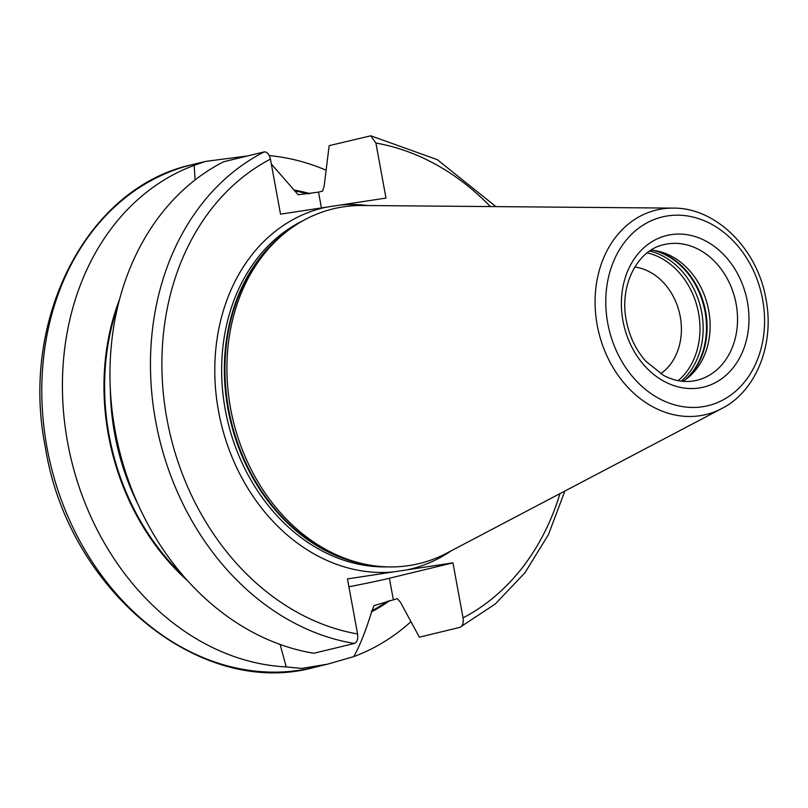 <?xml version="1.0" encoding="UTF-8"?>
<svg xmlns="http://www.w3.org/2000/svg" width="808" height="808" viewBox="0 0 808 808"><rect width="100%" height="100%" fill="white"/><g stroke="black" fill="none" stroke-linecap="round" stroke-linejoin="round"><path stroke-width="1.21" d="M634.785 267.034A57.479 46.329 76.4 0 1 680.245 316.635A57.479 46.329 -103.6 0 1 660.661 373.75M195.082 179.942L194.173 165.357A258.671 208.474 76.4 0 0 67.62 442.441A258.671 208.474 76.4 0 0 286.224 666.913L280.124 644.451M194.173 165.357L205.656 161.388L247.622 155.934M325.957 170.145A258.671 208.474 76.4 0 0 269.286 155.601M119.533 299.394A222.493 179.315 76.4 0 0 187.779 580.912M367.579 205.535A185.79 149.732 76.4 0 0 340.229 205.06L280.527 214.16L270.428 159.136C269.195 154.106 267.105 151.702 264.166 151.924L223.685 161.731A258.671 208.474 -103.6 0 0 115.16 430.916A258.671 208.474 -103.6 0 0 313.888 653.258L354.379 643.451C357.146 642.289 358.217 639.118 357.57 633.947L347.47 578.922L393.244 571.943L452.945 562.843L463.045 617.867C463.681 623.049 462.62 626.21 459.853 627.372L419.362 637.189L400.475 602.303L397.334 598.637L373.963 605.687L371.64 611.767C365.832 630.624 359.883 645.572 353.793 656.611A258.671 208.474 76.4 0 0 410.858 621.756M271.316 163.994L298.172 194.728L318.524 192.122L321.433 207.919M371.64 611.767A222.493 179.315 76.4 0 0 389.87 600.516M310.04 193.678A222.493 179.315 76.4 0 0 294.253 190.082M340.229 205.06L385.992 198.081L375.902 143.056L370.771 135.805L329.149 145.662L324.129 186.345L322.544 191.143L318.524 192.122M348.915 586.77A66.105 2.727 169.6 0 0 389.395 578.245L393.314 599.617M353.793 656.611L327.533 664.166L301.748 668.428L286.224 666.913M452.945 562.843L389.395 578.245M564.863 491.042L548.46 534.573L524.998 572.7L495.304 603.96L459.853 627.372M721.786 408.545L446.703 553.177A182.507 147.086 -103.6 0 1 364.075 564.004A182.507 147.086 -103.6 0 1 230.583 408.404A182.507 147.086 76.4 0 1 284.012 233.704A182.507 147.086 76.4 0 1 362.418 205.495L673.195 208.111A105.212 84.79 76.4 0 0 597.193 325.089A105.212 84.79 76.4 0 0 721.786 408.545C756.278 391.133 774.801 343.966 765.984 299.172C757.651 249.157 716.14 207.555 673.195 208.111M651.066 250.127A69.801 56.257 76.4 0 1 657.682 251.106A69.801 56.257 76.4 0 1 708.727 310.615A69.801 56.257 -103.6 0 1 688.305 377.427A69.801 56.257 -103.6 0 1 682.871 381.326M647.188 252.864A70.821 57.075 76.4 0 1 698.567 313.151A70.821 57.075 -103.6 0 1 678.165 380.659M314.282 667.378C199.97 699.072 68.145 590.133 45.46 447.925C19.352 319.473 87.001 187.183 192.405 164.6A258.671 208.474 76.4 0 0 46.985 447.44A258.671 208.474 76.4 0 0 314.282 667.378L327.533 664.166M110.343 389.496A217.615 175.376 76.4 0 0 138.34 505.02M117.938 305.697A221.715 178.689 76.4 0 0 183.466 576.033M371.498 610.979A221.715 178.689 76.4 0 0 387.678 601.142M308.151 193.92A221.715 178.689 76.4 0 0 294.395 190.87M326.291 207.181A185.79 149.732 76.4 0 0 218.513 411.09A185.79 149.732 -103.6 0 0 393.244 571.943M270.428 159.136A250.46 201.849 76.4 0 0 166.923 418.958A250.46 201.849 76.4 0 0 357.57 633.947M463.045 617.867A250.46 201.849 76.4 0 0 559.964 493.617M490.385 206.575A250.46 201.849 76.4 0 0 375.902 143.056M451.268 550.773A185.79 149.732 -103.6 0 1 407.171 569.822M303.232 220.564A180.861 145.763 76.4 0 0 225.281 409.808A180.861 145.763 -103.6 0 0 387.173 566.873M354.379 643.451A258.671 208.474 -103.6 0 1 155.651 421.099A258.671 208.474 -103.6 0 1 264.166 151.924M367.691 564.731A180.861 145.763 -103.6 0 1 227.997 409.151A180.861 145.763 76.4 0 1 286.891 231.391M284.012 233.704L281.588 235.704A181.032 145.894 76.4 0 0 228.593 408.989A181.032 145.894 -103.6 0 0 361.004 563.327L364.075 564.004M762.631 299.505A97.091 78.245 76.4 0 0 667.66 215.898A97.091 78.245 76.4 0 0 607.727 323.119A97.091 78.245 76.4 0 0 702.687 406.727A97.091 78.245 76.4 0 0 762.631 299.505M622.938 320.796A78.012 62.873 76.4 0 0 699.243 387.981A78.012 62.873 76.4 0 0 747.41 301.828A78.012 62.873 76.4 0 0 671.105 234.643A78.012 62.873 76.4 0 0 622.938 320.796M696.89 380.295A69.801 56.257 76.4 0 0 736.139 303.97A69.801 56.257 76.4 0 0 664.004 244.622C637.643 249.985 619.14 285.002 626.291 320.463C629.351 336.37 635.896 350.005 645.925 361.358L663.641 375.457C674.882 381.285 685.962 382.891 696.89 380.295M686.396 378.922A72.094 58.105 -103.6 0 0 705.636 311.524A72.094 58.105 76.4 0 0 655.308 250.652M653.46 250.369A72.266 58.237 76.4 0 1 705.03 311.686A72.266 58.237 -103.6 0 1 684.881 380.012M681.184 381.144A72.266 58.237 -103.6 0 0 701.718 312.484A72.266 58.237 76.4 0 0 649.652 251.056M205.656 161.388L192.405 164.6M495.92 206.616L437.239 159.631L370.771 135.805"/></g></svg>

